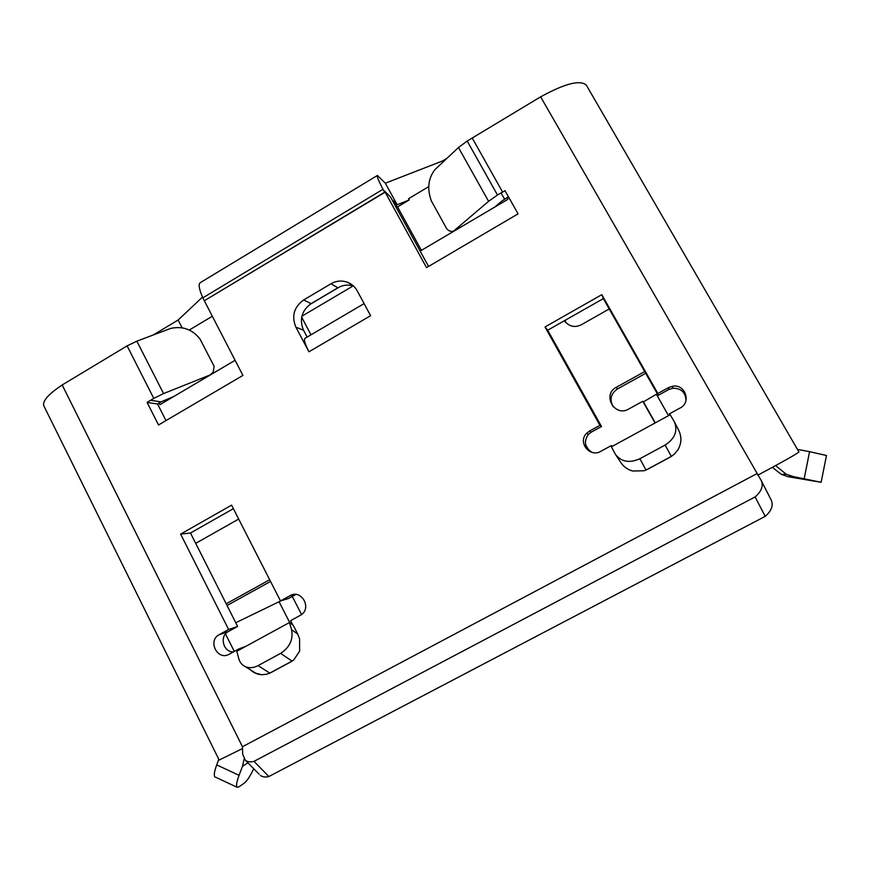 <?xml version="1.0" encoding="UTF-8"?>
<svg xmlns="http://www.w3.org/2000/svg" width="870" height="870" viewBox="0 0 870 870"><rect width="100%" height="100%" fill="white"/><g stroke="black" fill="none" stroke-linecap="round" stroke-linejoin="round"><path stroke-width="1.3" d="M613.187 406.747C609.337 399.656 610.74 393.74 617.385 388.988L645.703 373.317M565.098 320.334L565.913 322.596M617.385 388.988L616.33 387.27L644.703 371.555M616.33 387.27C601.812 394.61 614.601 417.448 628.608 409.085L642.789 401.287L655.056 422.994M564.478 320.682L565.304 321.878C569.785 326.718 575.081 327.696 581.193 324.825L609.207 308.97M195.696 543.358L238.663 519.053M269.667 579.735L226.2 603.813M292.276 596.418L301.564 614.535M507.047 197.599L507.982 199.263L420.156 251.093M235.063 360.332L159.95 404.659L159.134 403.038M309.655 304.609L339.463 286.959M202.482 297.094L178.111 320.019L153.174 335.015M761.435 480.925L771.353 500.359C773.441 505.622 771.385 510.962 765.208 516.356L755.116 496.922C761.38 491.474 763.479 486.145 761.435 480.925L540.629 96.82L472.214 138.025L502.577 192.009L501.022 193.031L505.002 190.671L518.063 213.868L426.528 267.623L384.529 191.03L384.779 192.4L204.33 300.748L202.819 297.855L382.985 189.29C378.417 180.449 376.558 175.838 377.428 175.446L385.323 183.2L442.536 160.961L447.039 158.253M421.406 250.353L397.579 206.919L409.215 199.959L408.53 198.719L428.736 186.615M757.726 475.237C783.391 461.502 797.127 453.738 798.943 451.943L586.391 85.249C580.333 79.551 565.087 83.422 540.64 96.853M270.537 581.443L227.059 605.509M280.966 600.811L235.759 622.746M242.512 748.57L219.164 760.032M62.205 385.019C48.796 393.86 42.63 400.7 43.685 405.529L44.087 406.333M189.268 330.045L212.182 316.321M301.879 316.201L353.079 285.947M310.992 334.809L301.662 317.202M169.672 398.917L169.356 398.297M409.215 199.959L397.155 204.744L391.794 199.404M397.579 206.919L393.947 203.33M182.134 327.827L178.111 320.019M377.243 175.566L200.524 282.511C198.175 283.794 198.936 288.905 202.819 297.855M397.155 204.744L385.323 183.2M384.779 192.4L382.985 189.29M443.091 161.961L442.536 160.961M657.274 393.729L643.43 401.864L655.295 422.863M797.877 450.105L798.79 449.627L809.578 451.66L826.478 455.499L821.128 482.295L793.407 476.619L786.099 474.183L781.445 474.433L788.448 476.771L793.407 476.619M775.648 465.58L786.099 474.183M772.364 467.364L781.445 474.433M821.128 482.295L788.448 476.771M655.099 422.972L643.43 401.864M165.974 420.601L157.535 403.984L161.048 401.907L150.63 400.243L153.783 398.384L127.096 345.868L136.851 341.16L170.737 328.403C182.624 325.858 192.379 329.382 199.991 338.985L214.118 366.292L213.161 372.284L209.42 375.459M428.562 266.416L390.456 196.957L384.529 191.03M494.889 206.984L501.675 201.166L508.439 196.772M295.822 594.471L288.514 598.484L280.51 600.942L290.058 595.689C301.227 588.881 312.199 607.923 301.074 614.894L290.591 620.68L292.733 624.877M239 650.075L238.51 649.107L229.104 654.251C217.75 661.048 207.364 641.07 218.935 634.806L228.418 631.511L237.63 626.454L190.486 533.016L233.367 508.678M228.418 631.511L228.125 631.674C219.186 636.405 223.307 652.326 233.388 651.913M353.59 286.121C348.185 284.381 342.954 284.936 337.886 287.796L311.145 303.63C301.662 310.579 299.128 319.453 303.543 330.252L307.153 337.06M668.541 387.618L657.861 393.479L601.812 294.669L545.001 326.968L599.93 425.332L589.458 431.096L591.252 432.14L601.496 426.507L547.708 330.198L603.345 298.617L658.198 395.35L668.639 389.608L672.771 388.248L672.749 386.215L668.541 387.618L668.639 389.608M591.252 432.14L588.392 434.369C583.487 441.655 584.76 447.68 592.187 452.422M685.995 400.385C685.495 392.25 681.09 388.205 672.771 388.248M259.108 774.191L245.416 760.315L242.697 754.355L242.458 746.743L756.726 473.748M244.122 758.977L242.48 766.361L239.065 775.322L216.717 764.893L218.827 759.347M384.594 192.226L204.33 300.748M127.096 345.868L62.172 384.964L242.458 746.743M203.852 299.835L242.915 375.427L158.525 424.973L147.095 402.44L150.63 400.243M291.591 629.706C293.397 639.439 289.743 647.334 280.629 653.381L258.064 665.615C253.594 667.932 249.396 668.312 245.481 666.725C242.067 665.169 239.805 662.429 238.717 658.492L236.825 651.26L289.471 622.529L291.591 629.706L297.725 634.067L299.563 638.787L299.628 651.13L293.886 659.786L290.895 661.831L270.809 672.673L266.633 674.272L261.642 674.718C257.27 674.413 253.442 672.727 250.136 669.65M297.725 634.067L293.19 625.215L289.471 622.529M280.51 600.942L231.561 505.144L180.623 534.104L228.625 629.467L219.251 634.621M308.926 351.784L370.609 315.701L357.276 290.939C355.069 286.948 351.882 284.088 347.728 282.38C341.986 280.238 336.385 280.716 330.915 283.794L303.641 299.976C293.962 307.066 291.385 316.125 295.887 327.142L308.926 351.784C304.87 343.802 303.587 339.3 305.087 338.278L364.106 303.619M589.458 431.096L586.532 433.369C577.452 442.232 589.827 457.968 600.735 451.345L611.251 445.614L611.806 446.604M677.415 427.757L678.415 429.736C681.862 436.522 681.699 443.232 677.915 449.844L674.326 454.183L670.226 457.087L647.78 469.202L644.072 470.757L632.762 471.029C628.325 469.844 624.682 467.494 621.811 463.971L615.568 454.575C621.485 461.926 629.575 463.318 639.852 458.74L646.04 470.039M672.749 386.215C685.277 383.877 691.585 402.429 680.133 407.997L669.411 413.848L669.976 414.849M755.116 496.922L253.986 761.359C250.419 762.261 247.558 761.913 245.416 760.315M765.208 516.356L268.884 776.518L253.986 761.359M260.315 775.398C262.479 777.03 265.328 777.399 268.884 776.518M797.746 449.877L798.79 449.627M502.577 192.009L497.488 195.01L467.19 141.049L472.214 138.025L502.577 192.009M488.581 201.318L458.468 147.519L434.859 169.693C428.16 178.502 426.996 188.92 431.357 200.948L446.745 228.767C448.8 231.072 451.051 231.866 453.52 231.17L488.581 201.318L497.488 195.01M504.622 199.023L501.022 193.031M157.535 403.984L147.095 402.44M161.048 401.907L150.673 400.32M153.783 398.384L163.56 393.577L209.572 375.177M173.674 396.557L161.026 401.864M270.853 672.651L266.633 674.272M238.51 649.107L246.297 646.084M228.625 629.467L237.63 626.454M180.623 534.104L190.486 533.016M599.93 425.332L601.496 426.507M545.001 326.968L547.708 330.198M611.251 445.614L612.426 446.266M601.812 294.669L603.345 298.617M657.861 393.479L658.198 395.35M669.411 413.848L669.487 415.12M215.379 777.095L214.846 776.845C213.715 775.355 214.346 771.375 216.717 764.893M253.714 768.721C250.288 775.986 247.2 780.738 244.448 782.989L238.837 786.948L237.01 787.23C235.977 785.784 236.673 781.815 239.065 775.322M292.374 660.928L269.287 673.391M261.642 674.718L255.856 673.239L252.256 670.977M639.852 458.74L665.115 445.059C674.739 438.806 677.882 431.183 674.533 422.178L670.204 414.729L611.371 446.832L615.568 454.575M665.115 445.059L671.325 456.391L671.879 456.087M680.547 443.113C681.417 438.665 680.71 434.206 678.415 429.736M621.811 463.971C624.823 467.571 628.466 469.93 632.762 471.029M458.468 147.519L467.19 141.049M671.325 456.391L646.432 469.833M588.555 449.91L585.673 444.744M289.819 622.779L279.074 601.736M234.291 651.412L225.504 633.936M668.497 415.653L656.393 394.295M804.184 478.707L809.578 451.66M247.863 762.794L242.48 766.361M290.058 595.689L294.136 594.471M330.915 283.794L337.886 287.796M303.641 299.976L311.145 303.63M295.887 327.142L303.543 330.252M280.629 653.381L292.081 661.091M258.064 665.615L269.798 673.119M163.56 393.577L136.851 341.16M585.662 444.668L588.598 449.964M43.685 405.529L219.196 760.108M228.125 631.674L218.935 634.806M352.948 285.545L347.728 282.38M588.392 434.369L586.532 433.369M214.846 776.845L237.01 787.23M255.856 673.239L245.481 666.725M677.98 428.812L674.533 422.178M454.118 231.05L453.52 231.17M212.421 373.698L213.161 372.284"/></g></svg>
